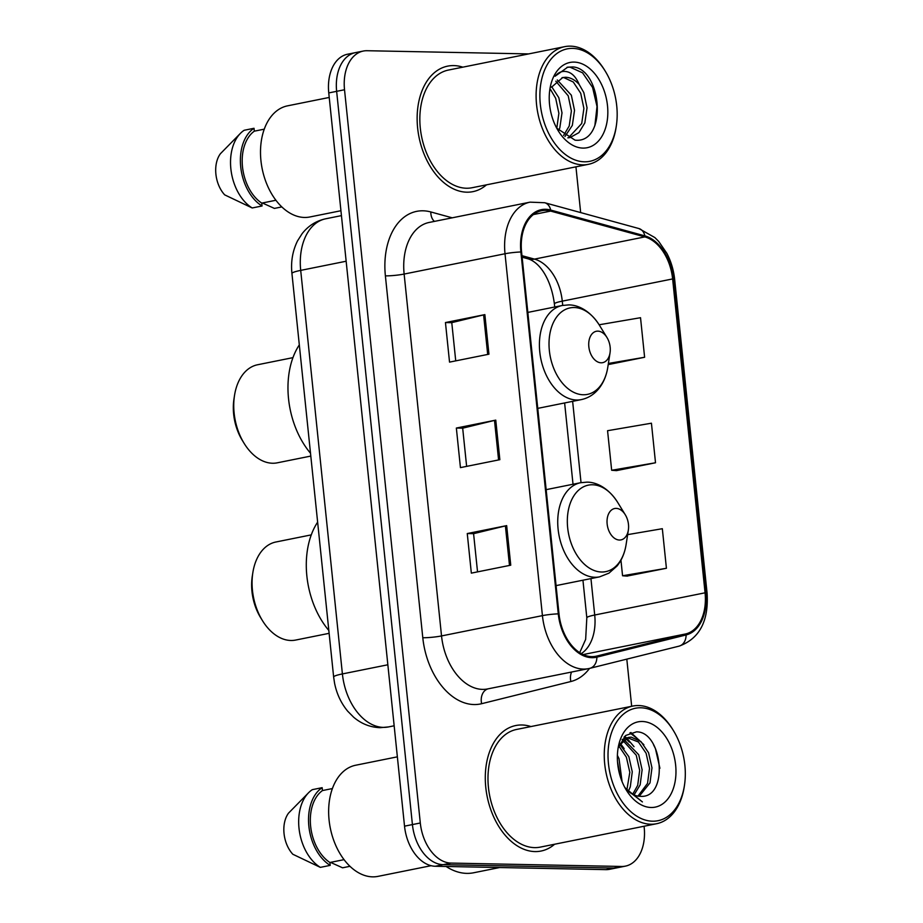 <?xml version="1.0" encoding="UTF-8"?>
<svg xmlns="http://www.w3.org/2000/svg" width="923" height="923" viewBox="0 0 923 923"><rect width="100%" height="100%" fill="white"/><g stroke="black" fill="none" stroke-linecap="round" stroke-linejoin="round"><path stroke-width="1.38" d="M359.209 52.299A40.012 26.306 78.6 0 0 355.401 52.634L347.521 54.226A40.012 26.306 78.6 0 0 328.761 92.923L404.528 826.166A40.012 26.306 78.6 0 0 435.275 866.259L605.869 869.639A40.012 26.306 78.6 0 0 609.676 869.293L617.556 867.712A40.012 26.306 78.6 0 1 613.749 868.047A40.012 26.306 78.6 0 0 617.556 867.712L625.436 866.12A40.012 26.306 78.6 0 0 644.196 827.423L644.081 826.235M528.66 53.915L367.089 50.719A40.012 26.306 78.6 0 0 363.281 51.053A40.012 26.306 78.6 0 0 344.521 89.75L420.3 822.993A40.012 26.306 78.6 0 0 451.035 863.086L443.155 864.666L613.749 868.047L443.155 864.666A40.012 26.306 78.6 0 1 412.419 824.585A40.012 26.306 78.6 0 0 443.155 864.666L435.275 866.259M344.521 89.75L336.641 91.331L412.419 824.585L336.641 91.331A40.012 26.306 78.6 0 1 355.401 52.634A40.012 26.306 78.6 0 0 336.641 91.331L328.761 92.923M534.971 851.583A64.022 42.089 78.6 0 0 541.063 851.041A64.022 42.089 78.6 0 0 554.631 844.233A64.022 42.089 78.6 0 1 541.063 851.041A64.022 42.089 78.6 0 1 534.971 851.583A64.022 42.089 78.6 0 1 486.375 792.026A64.022 42.089 78.6 0 1 515.807 725.524A64.022 42.089 78.6 0 0 486.375 792.026A64.022 42.089 78.6 0 0 534.971 851.583M530.944 726.563A64.022 42.089 78.6 0 0 521.887 724.982A64.022 42.089 78.6 0 0 515.807 725.524A64.022 42.089 78.6 0 1 521.887 724.982A64.022 42.089 78.6 0 1 530.944 726.563M466.83 192.192A64.022 42.089 78.6 0 0 472.922 191.649A64.022 42.089 78.6 0 0 486.49 184.842A64.022 42.089 78.6 0 1 472.922 191.649A64.022 42.089 78.6 0 1 466.83 192.192A64.022 42.089 78.6 0 1 418.223 132.635A64.022 42.089 78.6 0 1 447.667 66.133A64.022 42.089 78.6 0 0 418.223 132.635A64.022 42.089 78.6 0 0 466.83 192.192M462.804 67.16A64.022 42.089 78.6 0 0 453.747 65.591A64.022 42.089 78.6 0 0 447.667 66.133A64.022 42.089 78.6 0 1 453.747 65.591A64.022 42.089 78.6 0 1 462.804 67.16M591.781 656.634A42.677 28.059 -101.4 0 1 558.992 613.864L521.587 251.991A42.677 28.059 -101.4 0 1 541.605 210.709A42.677 28.059 -101.4 0 1 550.662 211.09L644.842 236.899A42.677 28.059 -101.4 0 1 672.625 278.931L705.068 592.808A42.677 28.059 -101.4 0 1 685.87 633.905L596.65 656.091A42.677 28.059 -101.4 0 1 595.843 656.265A42.677 28.059 -101.4 0 1 591.781 656.634M591.885 657.684A43.75 28.763 78.6 0 0 596.881 657.13L686.101 634.943A43.75 28.763 78.6 0 0 705.772 592.82L673.34 278.942A43.75 28.763 78.6 0 0 644.854 235.873L550.685 210.052A43.75 28.763 78.6 0 0 520.884 251.979L558.277 613.853A43.75 28.763 78.6 0 0 591.885 657.684M455.731 360.87L451.774 322.635L483.606 314.893A10.672 1.165 -5.9 0 1 484.863 314.616L445.451 322.554L449.536 362.116L488.948 354.19L484.863 314.616M451.774 322.681L445.451 322.554M467.257 533.552L473.58 533.679L505.4 525.902A10.672 1.165 -5.9 0 1 506.669 525.625L467.257 533.552L471.341 573.125L510.754 565.188L506.669 525.625M456.354 428.053L462.677 428.18L494.497 420.403A10.672 1.165 -5.9 0 1 495.766 420.127L456.354 428.053L460.439 467.615L499.851 459.689L495.766 420.127M451.035 863.086L621.629 866.466A40.012 26.306 78.6 0 0 625.436 866.12M631.678 706.291L626.809 659.137M580.659 212.578L575.94 166.844M626.994 576.09L666.418 568.268L662.333 528.706L627.64 534.636M608.211 364.597L644.612 357.27L640.527 317.708L599.131 324.781M655.515 462.769L651.43 423.207L607.565 430.706L611.661 470.269L616.495 470.626L655.515 462.769L611.661 470.269M462.677 428.134L466.634 466.369M473.58 533.644L477.537 571.879M620.948 560.18L622.564 575.767L627.398 576.125M666.418 568.268L622.564 575.767M644.612 357.27L608.384 363.454M640.804 707.779A57.353 37.705 78.6 0 0 608.465 763.736A57.353 37.705 78.6 0 0 652.526 821.205A57.353 37.705 78.6 0 0 684.439 785.485A57.353 37.705 78.6 0 0 673.375 730.52A57.353 37.705 78.6 0 0 640.804 707.779M673.375 730.52L672.648 729.332A60.018 39.458 78.6 0 0 638.566 705.541A60.018 39.458 78.6 0 0 632.855 706.049A60.018 39.458 78.6 0 0 605.269 768.398A60.018 39.458 78.6 0 0 650.83 824.239A60.018 39.458 78.6 0 0 656.541 823.731A60.018 39.458 78.6 0 0 684.231 786.858L684.439 785.485M632.855 706.049L516.592 729.447A60.018 39.458 78.6 0 0 488.994 791.784A60.018 39.458 78.6 0 0 534.567 847.626A60.018 39.458 78.6 0 0 540.278 847.118L656.541 823.731M446.109 866.478A72.017 47.35 78.6 0 0 466.819 873.377A72.017 47.35 78.6 0 0 473.672 872.766L499.689 867.528M397.363 756.837L355.667 765.236A56.684 37.266 78.6 0 0 329.603 824.112A56.684 37.266 78.6 0 0 372.638 876.85A56.684 37.266 78.6 0 0 378.026 876.365L431.087 865.693M617.395 755.36L619.01 758.683L622.09 781.666M617.499 761.648L619.991 775.632M619.783 744.307L628.863 756.698L632.267 771.824L630.294 786.846L628.413 791.219M618.941 746.153L626.394 757.195L629.809 772.32L626.902 789.753M623.936 739.496L638.716 754.726L642.12 769.851L640.147 784.862L634.043 794.934M622.84 740.419L636.247 755.222L639.662 770.347L637.689 785.358L632.693 794.276M619.218 745.369L628.621 737.373L631.274 737.154L640.908 741.515L648.569 752.741L651.973 767.867L650 782.877L639.224 796.261M627.398 737.685L638.439 742.011L646.1 753.237L649.515 768.363L647.542 783.373L637.966 796.111M624.513 786.915A30.147 19.821 78.6 0 0 639.893 796.284C669.371 799.399 662.737 731.247 636.42 731.858L625.644 735.493L618.583 747.272M622.114 739.542L628.621 737.373M651.107 807.487A43.485 28.59 78.6 0 0 675.636 765.063A43.485 28.59 78.6 0 0 642.223 721.486A43.485 28.59 78.6 0 0 618.029 748.565A43.485 28.59 78.6 0 0 626.417 790.25A43.485 28.59 78.6 0 0 651.107 807.487M625.563 788.819L642.408 801.914L625.044 787.907M349.955 866.316L342.56 867.805L330.503 862.37M332.395 788.565L322.462 790.561A40.012 26.306 78.6 0 0 310.636 826.223A40.012 26.306 78.6 0 0 329.892 862.497L344.048 859.648M322.462 790.561L322.162 787.677L312.309 789.661A42.677 28.059 78.6 0 0 308.651 792.661L288.576 813.082A26.675 17.537 78.6 0 0 292.833 854.26L320.339 867.366L330.192 865.382L329.892 862.497M308.651 792.661A42.677 28.059 78.6 0 0 299.433 831.496A42.677 28.059 78.6 0 0 320.339 867.366M322.162 787.677A42.677 28.059 78.6 0 0 308.859 826.189A42.677 28.059 78.6 0 0 330.192 865.382M653.542 744.792L655.434 748.634L659.91 768.282M629.924 732.85L639.166 740.108M624.006 737.096L625.286 738.077M625.679 738.412L629.313 742.092M630.905 732.493L643.873 744.699M624.64 736.427L626.475 737.8M626.659 737.95L634.02 746.684M620.348 743.419L624.167 748.668M311.282 534.879L275.908 541.997A50.015 32.882 78.6 0 0 252.833 572.721L252.291 576.148A43.346 28.498 78.6 0 0 260.655 617.695L262.478 620.66A50.015 32.882 78.6 0 0 290.883 640.481A50.015 32.882 78.6 0 0 295.637 640.066L329.119 633.328M252.833 572.721A50.015 32.882 78.6 0 0 262.478 620.66M616.183 508.388A16.003 10.522 78.6 0 0 607.149 523.999A16.003 10.522 78.6 0 0 619.448 540.036A16.003 10.522 78.6 0 0 628.355 530.067A16.003 10.522 78.6 0 0 625.263 514.734A16.003 10.522 78.6 0 0 616.183 508.388M317.639 522.13A73.355 48.227 78.6 0 0 328.83 630.478M292.96 357.639L257.586 364.758A50.015 32.882 78.6 0 0 234.511 395.471L233.981 398.909A43.346 28.498 78.6 0 0 242.345 440.456L244.157 443.409A50.015 32.882 78.6 0 0 272.562 463.242A50.015 32.882 78.6 0 0 277.327 462.815L310.809 456.077M234.511 395.471A50.015 32.882 78.6 0 0 244.157 443.409M597.862 331.138A16.003 10.522 78.6 0 0 588.839 346.76A16.003 10.522 78.6 0 0 601.138 362.797A16.003 10.522 78.6 0 0 610.034 352.828A16.003 10.522 78.6 0 0 606.953 337.483A16.003 10.522 78.6 0 0 597.862 331.138M299.317 344.89A73.355 48.227 78.6 0 0 310.509 453.239M572.664 48.388A57.353 37.705 78.6 0 0 540.324 104.345A57.353 37.705 78.6 0 0 584.386 161.802A57.353 37.705 78.6 0 0 616.299 126.093A57.353 37.705 78.6 0 0 605.234 71.129A57.353 37.705 78.6 0 0 572.664 48.388M605.234 71.129L604.507 69.94A60.018 39.458 78.6 0 0 570.426 46.15A60.018 39.458 78.6 0 0 564.714 46.658A60.018 39.458 78.6 0 0 537.117 108.995A60.018 39.458 78.6 0 0 582.69 164.836A60.018 39.458 78.6 0 0 588.401 164.329A60.018 39.458 78.6 0 0 616.091 127.466L616.299 126.093M564.714 46.658L448.451 70.056A60.018 39.458 78.6 0 0 420.853 132.393A60.018 39.458 78.6 0 0 466.427 188.234A60.018 39.458 78.6 0 0 472.126 187.727L588.401 164.329M329.223 97.446L287.526 105.845A56.684 37.266 78.6 0 0 261.463 164.721A56.684 37.266 78.6 0 0 304.498 217.459A56.684 37.266 78.6 0 0 309.886 216.974L340.933 210.732M551.723 86.75L558.819 97.688L562.003 112.86L559.811 127.928L558.68 130.697M550.5 89.462L555.692 98.323L558.876 113.31L556.788 128.262M557.284 79.966L571.337 95.173L574.521 110.345L572.329 125.413L564.98 136.454M555.819 81.201L568.21 95.807L571.395 110.979L569.203 126.036L563.595 135.45M567.83 137.85L570.045 137.562L578.906 132.647L584.847 122.886L587.04 107.829L583.844 92.658L579.125 84.385C574.914 79.805 570.402 77.44 565.591 77.267L562.73 77.52L551.481 87.247M561.992 77.694L563.872 77.613L573.287 82.02L580.717 93.281L583.901 108.453L581.709 123.52L568.464 137.792M556.696 128.135L575.029 140.158C607.772 143.85 602.154 68.983 572.941 66.941L567.691 67.171L555.081 76.251C558.807 71.729 563.272 70.367 568.453 72.156C572.825 73.759 576.39 77.832 579.125 84.385M582.967 148.095A43.485 28.59 78.6 0 0 607.496 105.672A43.485 28.59 78.6 0 0 574.083 62.095A43.485 28.59 78.6 0 0 549.889 89.173A43.485 28.59 78.6 0 0 558.277 130.858A43.485 28.59 78.6 0 0 582.967 148.095M281.815 206.914L274.408 208.413L262.363 202.979M264.255 129.174L254.321 131.17A40.012 26.306 78.6 0 0 242.495 166.832A40.012 26.306 78.6 0 0 261.751 203.106L275.908 200.256M254.321 131.17L254.021 128.285L244.168 130.27A42.677 28.059 78.6 0 0 240.511 133.27L220.435 153.691A26.675 17.537 78.6 0 0 224.693 194.868L252.198 207.963L262.051 205.991L261.751 203.106M240.511 133.27A42.677 28.059 78.6 0 0 231.292 172.105A42.677 28.059 78.6 0 0 252.198 207.963M254.021 128.285A42.677 28.059 78.6 0 0 240.707 166.798A42.677 28.059 78.6 0 0 262.051 205.991M567.045 67.31L569.976 67.137L582.563 72.813L592.578 87.443L597.019 106.503L594.862 125.666M346.148 261.232L300.702 270.381A26.675 2.907 174.1 0 0 291.933 273.473C290.722 261.751 292.591 250.883 297.541 240.868L302.121 233.669C308.27 225.823 316.139 220.851 325.715 218.786A53.349 35.074 78.6 0 0 300.702 270.381L342.398 673.928A53.349 35.074 78.6 0 0 383.391 727.382A53.349 35.074 78.6 0 0 388.468 726.932L394.156 725.79M387.856 664.779L342.398 673.928A26.675 2.907 174.1 0 0 333.641 677.02L291.933 273.473M605.869 869.639L621.629 866.466M404.528 826.166L420.3 822.993M589.555 668.39A66.687 43.843 -101.4 0 1 570.852 681.52L481.633 703.707A66.687 43.843 -101.4 0 1 422.792 637.735L385.387 275.862A13.337 1.454 174.1 0 0 404.136 274.062L441.529 635.935A53.349 35.074 78.6 0 0 482.521 689.389A53.349 35.074 78.6 0 0 487.586 688.939L588.482 668.633A53.349 35.074 -101.4 0 1 583.417 669.083A53.349 35.074 -101.4 0 1 542.424 615.629A13.337 1.454 -5.9 0 1 558.277 613.853M385.387 275.862A66.687 43.843 -101.4 0 1 422.999 210.802A66.687 43.843 -101.4 0 1 430.822 211.955L452.201 217.816M429.149 222.455A53.349 35.074 78.6 0 0 404.136 274.062L505.019 253.756A53.349 35.074 -101.4 0 1 530.044 202.16L429.149 222.455M678.717 646.227A13.337 10.049 -104 0 0 679.051 646.146L589.832 668.333A13.337 10.049 -104 0 1 589.497 668.402A53.349 35.074 -101.4 0 1 588.482 668.633L589.832 668.333A13.337 10.049 -104 0 0 596.881 657.13M686.101 634.943A13.337 10.049 -104 0 1 679.051 646.146C699.449 638.762 708.795 621.144 707.099 593.304A13.337 1.454 174.1 0 0 705.772 592.82M673.34 278.942A13.337 1.454 -5.9 0 1 674.655 279.427C673.663 270.104 671.067 261.405 666.868 253.34L658.722 241.457L654.88 237.58L638.866 228.535L544.697 202.725L530.044 202.16M644.854 235.873A13.337 9.542 -74.7 0 0 638.866 228.535M550.685 210.052A13.337 9.542 -74.7 0 0 544.697 202.725M520.884 251.979A13.337 1.454 174.1 0 0 505.019 253.756L542.424 615.629L441.529 635.935A13.337 1.454 174.1 0 1 422.792 637.735M570.852 681.52A13.337 10.049 76 0 1 571.568 672.036M481.633 703.707A13.337 10.049 76 0 1 488.025 688.846M434.433 221.393A13.337 9.542 105.3 0 1 430.822 211.955M672.625 278.931L562.28 301.14A42.677 28.059 78.6 0 0 534.486 259.109L521.968 255.683M644.842 236.899L534.486 259.109A24.01 17.179 105.3 0 1 528.498 258.948L522.13 257.194M550.662 211.09L533.39 214.563M596.65 656.091L595.023 656.415M685.87 633.905L583.163 654.569M581.271 653.611A42.677 28.059 78.6 0 0 594.712 615.018L590.951 578.594M705.068 592.808L594.712 615.018A24.01 2.607 174.1 0 0 586.82 617.799L582.944 580.209M581.029 482.637L572.629 401.343M562.718 305.398L562.28 301.14A24.01 2.607 174.1 0 0 554.388 303.921C551.631 281.965 541.351 263.332 528.498 258.948M494.497 420.403L498.593 459.942M505.4 525.902L509.496 565.441M483.606 314.893L487.69 354.444M592.543 484.771A44.108 28.994 78.6 0 0 567.668 527.806A44.108 28.994 78.6 0 0 601.565 572.006A44.108 28.994 78.6 0 0 626.106 544.535C624.779 552.992 621.756 560.146 617.037 566.018L608.961 573.148L599.558 576.863A48.019 31.567 78.6 0 1 594.989 577.267A48.019 31.567 78.6 0 1 558.542 532.594A48.019 31.567 78.6 0 1 580.613 482.717L586.809 482.164C595.012 481.933 607.715 486.779 617.591 502.262A44.108 28.994 78.6 0 0 592.543 484.771M574.233 307.532A44.108 28.994 78.6 0 0 549.358 350.567A44.108 28.994 78.6 0 0 583.244 394.756A44.108 28.994 78.6 0 0 607.784 367.296C606.457 375.742 603.434 382.907 598.727 388.768C593.939 394.559 588.113 398.171 581.248 399.613A48.019 31.567 78.6 0 1 576.679 400.017A48.019 31.567 78.6 0 1 540.22 355.355A48.019 31.567 78.6 0 1 562.303 305.478L568.487 304.925C576.702 304.682 589.393 309.54 599.281 325.011A44.108 28.994 78.6 0 0 574.233 307.532M388.468 726.932L380.138 727.682C370.261 727.312 361.435 723.84 353.682 717.24L347.694 711.195C341.037 703.107 336.653 693.727 334.541 683.043L333.641 677.02M325.715 218.786L341.441 215.624M707.099 593.304L674.655 279.427M363.281 51.053L355.401 52.634M579.702 652.665L585.655 639.397L586.82 617.799M573.021 484.252L564.622 402.959M554.711 307.001L554.388 303.921M546.151 489.651L580.613 482.717M556.073 585.609L599.558 576.863M625.263 514.734L617.591 502.262M628.355 530.067L626.106 544.535M527.829 312.412L562.303 305.478M537.751 408.37L581.248 399.613M606.953 337.483L599.281 325.011M610.034 352.828L607.784 367.296"/></g></svg>
